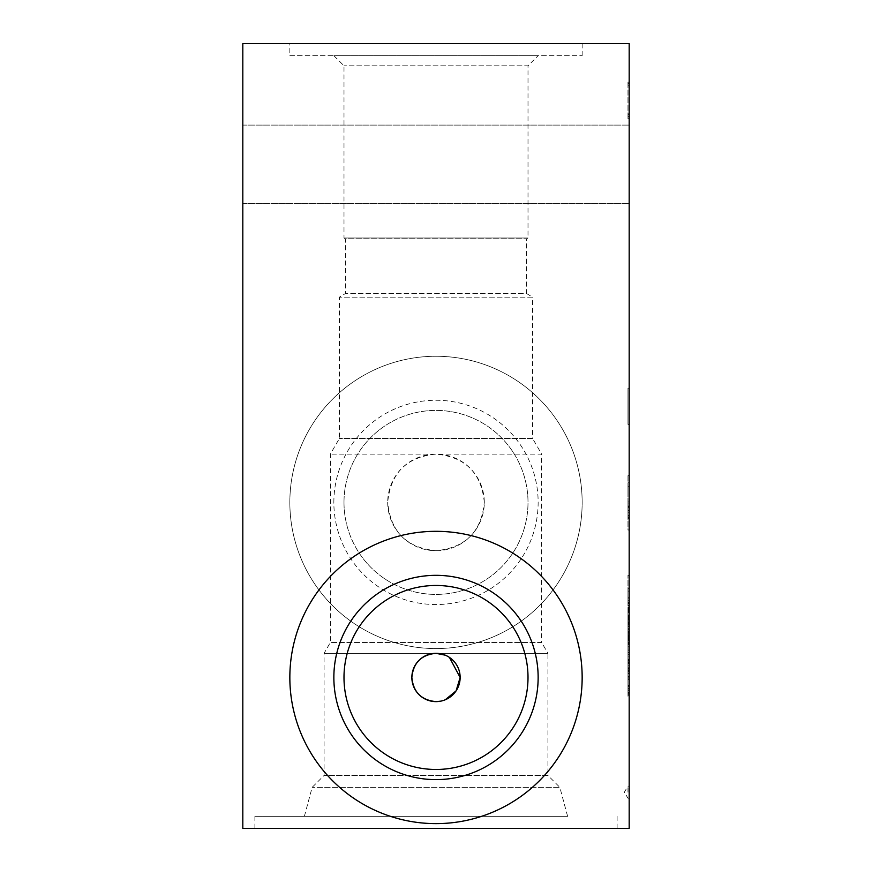 <?xml version="1.0" encoding="UTF-8"?>
<svg xmlns="http://www.w3.org/2000/svg" width="872" height="872" viewBox="0 0 872 872"><rect width="100%" height="100%" fill="white"/><g stroke="black" fill="none" stroke-linecap="round" stroke-linejoin="round"><path stroke-width="0.65" stroke-dasharray="4.36 3.27" d="M629.181 792.179L629.181 786.141L629.181 792.179M627.971 792.179L627.971 786.141L627.971 792.179M484.298 502.403C481.497 473.049 465.397 456.95 436 454.116C406.581 456.983 390.482 473.082 387.702 502.403A48.298 48.298 0 0 1 436 454.116A48.298 48.298 0 0 1 484.298 502.403A48.298 48.298 0 0 1 436 550.701A48.298 48.298 0 0 1 387.702 502.403C390.547 531.8 406.635 547.899 436 550.701C465.419 547.845 481.518 531.746 484.298 502.403M445.265 655.177L449.429 657.401M567.607 816.323L254.897 816.323L567.607 816.323L559.846 787.351L312.154 787.351L559.846 787.351L547.921 775.437L324.079 775.437L547.921 775.437L547.921 653.324L324.079 653.324L547.921 653.324L541.643 642.457L330.357 642.457L541.643 642.457L541.643 454.116L330.357 454.116L541.643 454.116L532.596 438.431L339.404 438.431L532.596 438.431L532.596 297.156L339.404 297.156L532.596 297.156L526.557 293.526L345.443 293.526L526.557 293.526L526.557 238.83L345.443 238.83L343.993 237.991L343.993 65.814L333.856 55.677L538.144 55.677L333.856 55.677M304.393 816.323L312.154 787.351L324.079 775.437L324.079 653.324L330.357 642.457L330.357 454.116L339.404 438.431L339.404 297.156L345.443 293.526L345.443 238.83L526.557 238.83L528.007 237.991L343.993 237.991L528.007 237.991L528.007 65.814L343.993 65.814L528.007 65.814L538.144 55.677M289.842 502.403A146.158 146.158 0 0 1 436 356.256A146.158 146.158 0 0 1 582.158 502.403A146.158 146.158 0 0 1 436 648.561A146.158 146.158 0 0 1 289.842 502.403A146.158 146.158 0 0 1 436 356.256A146.158 146.158 0 0 1 582.158 502.403A146.158 146.158 0 0 1 436 648.561A146.158 146.158 0 0 1 289.842 502.403M333.856 502.403A102.144 102.144 0 0 1 436 400.259A102.144 102.144 0 0 1 538.144 502.403A102.144 102.144 0 0 1 436 604.547A102.144 102.144 0 0 1 333.856 502.403M343.993 502.403A92.007 92.007 0 0 1 436 410.407A92.007 92.007 0 0 1 528.007 502.403A92.007 92.007 0 0 1 436 594.41A92.007 92.007 0 0 1 343.993 502.403A92.007 92.007 0 0 1 436 410.407A92.007 92.007 0 0 1 528.007 502.403A92.007 92.007 0 0 1 436 594.41A92.007 92.007 0 0 1 343.993 502.403M289.842 55.677L582.158 55.677L289.842 55.677L289.842 43.6L582.158 43.6L289.842 43.6M582.158 55.677L582.158 43.6M528.007 677.479A92.007 92.007 0 0 0 436 585.472A92.007 92.007 0 0 0 343.993 677.479A92.007 92.007 0 0 0 436 769.475A92.007 92.007 0 0 0 528.007 677.479M582.158 677.479A146.158 146.158 0 0 0 436 531.321A146.158 146.158 0 0 0 289.842 677.479A146.158 146.158 0 0 0 436 823.626A146.158 146.158 0 0 0 582.158 677.479M629.181 164.339L629.181 125.099L629.181 164.339M242.819 164.339L242.819 125.099L242.819 164.339M629.181 651.438L629.181 656.136L629.181 651.438M627.971 651.438L627.971 656.136L627.971 651.438M627.971 636.146L627.971 607.043L627.971 661.194L627.971 608.285L627.971 644.125L627.971 611.043L627.971 642.501L627.971 614.978L627.971 636.146L629.181 636.146L629.181 643.558L629.181 607.348L629.181 673.762L629.181 636.146M629.181 623.12L629.181 670.459L629.181 597.756L629.181 660.235L629.181 618.793L629.181 623.12L627.971 623.12M627.971 623.622L627.971 670.459L627.971 623.622L629.181 623.622M627.971 636.702L629.181 636.702M627.971 636.92L629.181 636.92L629.181 607.043L629.181 638.587L629.181 636.92L627.971 636.942M627.971 639.307L629.181 639.307M627.971 643.274L629.181 643.274M627.971 650.763L629.181 650.763M627.971 659.374L627.971 628.385L627.971 659.374L629.181 659.374M436 828.4L254.897 828.4L436 828.4M629.181 518.295L629.181 482.794L629.181 518.295L627.971 518.295L627.971 519.396L629.181 519.396M629.181 828.4L629.181 43.6L242.819 43.6L242.819 828.4L629.181 828.4M629.181 616.569L627.971 616.569L629.181 616.569M629.181 613.605L629.181 611.534L629.181 613.626L627.971 613.626L629.181 613.605M629.181 591.129L629.181 575.313L629.181 605.637L629.181 591.129L627.971 591.129L627.971 575.313L627.971 595.293L629.181 595.293M627.971 595.293L627.971 605.986L629.181 605.986L627.971 605.68L627.971 604.568L629.181 604.568M629.181 530.034L629.181 475.698L629.181 530.034L627.971 530.034L627.971 475.698L629.181 475.698L627.971 475.698L627.971 530.034L629.181 530.034M629.181 424.392L629.181 388.171L629.181 424.392L627.971 424.392L627.971 388.171L629.181 388.171L627.971 388.171L627.971 424.392L629.181 424.392M629.181 116.565L629.181 82.153L629.181 116.565L627.971 116.565L627.971 118.766L629.181 118.766L627.971 118.766L627.971 85.805L629.181 85.805L627.971 85.805L627.971 83.69L629.181 83.69L627.971 83.69L627.971 82.153L629.181 82.153L627.971 82.153L627.971 83.69L629.181 83.69L627.971 83.69L627.971 113.207L629.181 113.207M629.181 695.235L629.181 659.254L629.181 695.235L627.971 695.235L627.971 696.238L629.181 696.238M445.254 699.78L440.731 701.153M627.971 638.849L629.181 638.849L627.971 638.871M627.971 629.486L629.181 629.486M627.971 639.089L629.181 639.089M627.971 639.143L629.181 639.143M627.971 638.577L629.181 638.577L627.971 638.587M627.971 621.736L629.181 621.736M627.971 609.866L629.181 609.866M627.971 612.722L629.181 612.722L627.971 612.722M627.971 617.354L629.181 617.354M627.971 624.308L629.181 624.308M627.971 644.452L629.181 644.452M627.971 659.755L629.181 659.755L627.971 659.766M627.971 660.714L629.181 660.714M627.971 626.412L629.181 626.412L627.971 626.423M627.971 618.749L629.181 618.749M627.971 620.711L629.181 620.711M627.971 624.188L629.181 624.188M627.971 643.983L629.181 643.983L627.971 643.961M627.971 643.83L629.181 643.83M627.971 632.407L629.181 632.407M627.971 616.123L629.181 616.123M627.971 612.024L629.181 612.024M627.971 615.806L629.181 615.806M627.971 618.422L629.181 618.422M627.971 640.364L629.181 640.364M627.971 640.538L629.181 640.538M627.971 643.907L629.181 643.907L627.971 643.907M627.971 643.046L629.181 643.046M627.971 643.1L629.181 643.1M627.971 628.429L629.181 628.429M627.971 618.608L629.181 618.608M627.971 616.079L629.181 616.079M627.971 612.798L629.181 612.798M627.971 611.043L629.181 611.043M627.971 615.185L629.181 615.185M627.971 619.349L629.181 619.349M627.971 640.975L629.181 640.975M627.971 640.909L629.181 640.909M627.971 644.125L629.181 644.125L627.971 644.146M627.971 644.027L629.181 644.027L627.971 644.048M627.971 638.119L629.181 638.119M627.971 642.642L629.181 642.642M627.971 638.359L629.181 638.359M627.971 631.197L629.181 631.197M627.971 617.223L629.181 617.223M627.971 610.705L629.181 610.705M627.971 608.514L629.181 608.514M627.971 611.741L629.181 611.741L627.971 611.763M627.971 626.281L629.181 626.281M627.971 636.288L629.181 636.288M627.971 643.002L629.181 643.002M627.971 637.378L629.181 637.378M627.971 628.08L629.181 628.08M627.971 624.243L629.181 624.243M627.971 640.604L629.181 640.604M627.971 640.887L629.181 640.887L627.971 640.887M627.971 641.138L629.181 641.138M627.971 636.691L629.181 636.691M627.971 643.699L629.181 643.699L627.971 643.699M627.971 632.091L629.181 632.091M627.971 623.698L629.181 623.698M627.971 631.884L629.181 631.884M627.971 633.9L629.181 633.9M627.971 636.429L629.181 636.429M627.971 640.135L629.181 640.135M627.971 640.222L629.181 640.222M627.971 633.541L629.181 633.541M627.971 607.152L629.181 607.152M627.971 607.61L629.181 607.61M627.971 608.155L629.181 608.155M627.971 608.569L629.181 608.569M627.971 609.081L629.181 609.081M627.971 608.111L629.181 608.1M627.971 610.978L629.181 610.978M627.971 608.242L629.181 608.242M627.971 607.174L629.181 607.174L627.971 607.174M627.971 609.583L629.181 609.583M627.971 616.384L629.181 616.384M627.971 624.439L629.181 624.439M627.971 639.198L629.181 639.198M627.971 639.754L629.181 639.754M627.971 635.808L629.181 635.808M627.971 607.37L629.181 607.326M627.971 607.501L629.181 607.501L627.971 607.533M627.971 616.308L629.181 616.308M627.971 610.574L629.181 610.574M627.971 617.725L629.181 617.725M627.971 628.156L629.181 628.156M627.971 638.391L629.181 638.391M627.971 635.132L629.181 635.132M627.971 617.125L629.181 617.125M627.971 610.956L629.181 610.956M627.971 619.425L629.181 619.425M627.971 622.237L629.181 622.237M627.971 619.534L629.181 619.534M627.971 616.951L629.181 616.951M627.971 603.053L629.181 603.053M627.971 609.92L629.181 609.92M627.971 624.679L629.181 624.679M627.971 597.756L629.181 597.756M627.971 605.724L629.181 605.724M627.971 652.55L629.181 652.55M627.971 670.132L629.181 670.132M627.971 662.349L629.181 662.349M627.971 644.572L629.181 644.572L627.971 644.593M627.971 640.669L629.181 640.669L627.971 640.669M627.971 631.328L629.181 631.328M627.971 630.87L629.181 630.87M627.971 649.095L629.181 649.095M627.971 663.636L629.181 663.636M627.971 671.941L629.181 671.941M627.971 673.108L629.181 673.108M627.971 625.834L629.181 625.834M627.971 618.793L629.181 618.793M627.971 647.983L629.181 647.983M627.971 659.69L629.181 659.69M627.971 654.676L629.181 654.676M627.971 635.263L629.181 635.263M627.971 623.24L629.181 623.24M627.971 640.451L629.181 640.451M627.971 642.49L629.181 642.49L627.971 642.501M627.971 640.299L629.181 640.299M627.971 622.51L629.181 622.51M627.971 616.635L629.181 616.635M627.971 614.978L629.181 614.978M627.971 604.568L627.971 591.129M627.971 602.181L629.181 602.181M627.971 605.19L629.181 605.19M627.971 603.664L629.181 603.664M627.971 600.263L629.181 600.263M627.971 575.313L629.181 575.313M627.971 113.207L627.971 114.352L629.181 114.352L627.971 114.352L627.971 115.834L629.181 115.834M627.971 115.834L627.971 116.565M627.971 519.396L627.971 515.559L629.181 515.559M627.971 515.559L627.971 510.338L629.181 510.338M627.971 510.338L627.971 503.057L629.181 503.057M627.971 503.057L627.971 497.171L629.181 497.171M627.971 497.171L627.971 486.238L629.181 486.238L627.971 486.238L627.971 487.197L629.181 487.197M627.971 487.197L627.971 491.612L629.181 491.612L627.971 491.612L627.971 482.794L629.181 482.794L627.971 482.794L627.971 492.233L629.181 492.233M627.971 492.233L627.971 501.912L629.181 501.912M627.971 501.912L627.971 506.697L629.181 506.697M627.971 506.697L627.971 510.959L629.181 510.959M627.971 510.959L627.971 515.614L629.181 515.614M627.971 515.614L627.971 517.478L629.181 517.478M627.971 517.478L627.971 516.093L629.181 516.093M627.971 516.093L627.971 512.256L629.181 512.256M627.971 512.256L627.971 510.491L629.181 510.491M627.971 510.491L627.971 507.896L629.181 507.896M627.971 507.896L627.971 506.654L629.181 506.654M627.971 506.654L627.971 505.978L629.181 505.978M627.971 505.978L627.971 507.133L629.181 507.133M627.971 507.133L627.971 510.534L629.181 510.534M627.971 510.534L627.971 514.992L629.181 514.992M627.971 514.992L627.971 518.295M627.971 696.238L627.971 692.215L629.181 692.215M627.971 692.215L627.971 687.801L629.181 687.801L627.971 687.801L627.971 682.111L629.181 682.111M627.971 682.111L627.971 678.939L629.181 678.939M627.971 678.939L627.971 676.498L629.181 676.498M627.971 676.498L627.971 670.361L629.181 670.361M627.971 670.361L627.971 660.398L629.181 660.398M627.971 660.398L627.971 659.254L629.181 659.254M627.971 659.254L627.971 660.311L629.181 660.311M627.971 660.311L627.971 663.418L629.181 663.418M627.971 663.418L627.971 667.679L629.181 667.679M627.971 667.679L627.971 670.219L629.181 670.219M627.971 670.219L627.971 671.516L629.181 671.516M627.971 671.516L627.971 670.797L629.181 670.797M627.971 670.797L627.971 669.216L629.181 669.216M627.971 669.216L627.971 667.156L629.181 667.156M627.971 667.156L627.971 665.772L629.181 665.772M627.971 665.772L627.971 662.415L629.181 662.415M627.971 662.415L627.971 661.172L629.181 661.172L627.971 661.194L627.971 670.176L629.181 670.176M627.971 670.176L627.971 675.833L629.181 675.833M627.971 675.833L627.971 677.838L629.181 677.838L627.971 677.838L627.971 679.757L629.181 679.757L627.971 679.757L627.971 694.319L629.181 694.319M627.971 694.319L627.971 693.36L629.181 693.36M627.971 693.36L627.971 690.678L629.181 690.678M627.971 690.678L627.971 689.054L629.181 689.054M627.971 689.054L627.971 686.853L629.181 686.853M627.971 686.853L627.971 685.414L629.181 685.414M627.971 685.414L629.181 684.934M627.971 684.934L627.971 686.133L629.181 686.133M627.971 686.133L627.971 688.575L629.181 688.575M627.971 688.575L627.971 692.455L629.181 692.455M627.971 692.455L627.971 695.235M627.971 634.391L629.181 634.391M627.971 641.051L629.181 641.051M627.971 637.247L629.181 637.247M627.971 642.195L629.181 642.195M627.971 610.335L629.181 610.335M627.971 608.34L629.181 608.34M627.971 605.68L629.181 605.68M627.971 668.497L629.181 668.497M627.971 626.663L629.181 626.663M627.971 598.105L629.181 598.105M627.971 588.72L629.181 588.72M629.181 798.218L627.971 798.218L624.352 792.179L627.971 786.141L629.181 786.141M242.819 125.099L629.181 125.099L242.819 125.099M627.971 646.741L629.181 646.741M254.897 816.323L254.897 828.4M617.104 816.323L617.104 828.4M627.971 608.602L629.181 608.602M627.971 611.948L629.181 611.948M627.971 643.558L629.181 643.558M627.971 643.612L629.181 643.612M627.971 608.285L629.181 608.285M627.971 644.364L629.181 644.364M627.971 611.534L629.181 611.534M627.971 643.776L629.181 643.776M627.971 607.043L629.181 607.043M627.971 640.059L629.181 640.059M627.971 602.617L629.181 602.617M627.971 670.459L629.181 670.459M627.971 638.075L629.181 638.075M627.971 628.385L629.181 628.385M627.971 673.762L629.181 673.762M627.971 660.235L629.181 660.235M627.971 656.136L629.181 656.136M627.971 605.986L629.181 605.986M242.819 203.579L629.181 203.579L242.819 203.579"/><path stroke-width="1.31" d="M449.429 657.401L460.144 677.479A24.143 24.143 0 0 0 436 653.324A24.143 24.143 0 0 0 411.857 677.479C413.263 662.818 421.318 654.774 436 653.324L445.265 655.177M528.007 677.479A92.007 92.007 0 0 0 436 585.472A92.007 92.007 0 0 0 343.993 677.479A92.007 92.007 0 0 0 436 769.475A92.007 92.007 0 0 0 528.007 677.479M538.144 677.479A102.144 102.144 0 0 0 436 575.335A102.144 102.144 0 0 0 333.856 677.479A102.144 102.144 0 0 0 436 779.623A102.144 102.144 0 0 0 538.144 677.479M582.158 677.479A146.158 146.158 0 0 0 436 531.321A146.158 146.158 0 0 0 289.842 677.479A146.158 146.158 0 0 0 436 823.626A146.158 146.158 0 0 0 582.158 677.479M440.731 701.153L436 701.622C421.329 700.205 413.284 692.15 411.857 677.479A24.143 24.143 0 0 0 436 701.622A24.143 24.143 0 0 0 460.144 677.479L456.067 690.907L445.254 699.78M629.181 828.4L629.181 43.6L242.819 43.6L242.819 828.4L629.181 828.4"/></g></svg>
